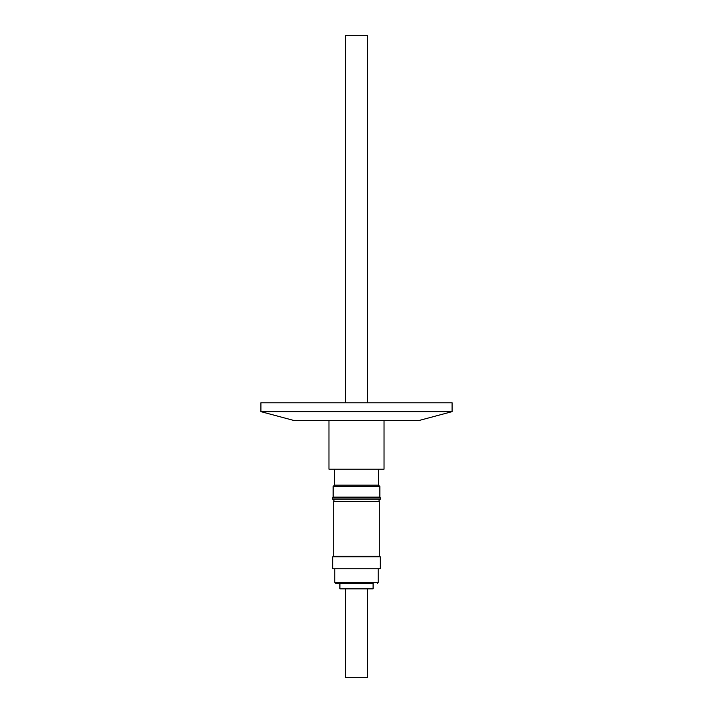 <?xml version="1.0" encoding="UTF-8"?>
<svg xmlns="http://www.w3.org/2000/svg" width="713" height="713" viewBox="0 0 713 713"><rect width="100%" height="100%" fill="white"/><g stroke="black" fill="none" stroke-linecap="round" stroke-linejoin="round"><path stroke-width="1.07" d="M373.095 583.35L336.313 583.35L373.095 583.35L373.095 588.84L339.905 588.84L339.905 583.35M367.56 402.792L367.56 35.65L345.44 35.65L345.44 402.792M345.44 588.84L345.44 677.35L367.56 677.35L367.56 588.84M334.816 568.751L334.816 582.468L335.698 583.35M378.184 568.751L378.184 582.468L334.816 582.468M380.305 568.751L332.695 568.751L332.695 556.8L380.305 556.8L380.305 568.751M333.934 556.354L333.934 556.8M379.066 556.354L379.066 556.8M379.289 556.354L333.711 556.354L333.711 501.48L379.289 501.48L379.289 556.354M379.066 501.48L379.066 499.109M333.934 501.48L333.934 499.109M328.969 420.492L328.969 469.172L384.031 469.172L384.031 420.492M380.599 497.861L332.401 497.861L332.401 499.109L380.599 499.109L379.869 497.13L333.131 497.13L332.401 497.861M334.504 469.172L334.504 485.134L378.496 485.134L379.869 486.507L333.131 486.507L333.131 497.13M379.869 486.507L379.869 497.13M378.496 469.172L378.496 485.134M334.504 485.134L333.131 486.507M260.905 411.642L293.943 420.492L419.057 420.492L452.095 411.642L452.095 402.792L260.905 402.792L260.905 411.642L452.095 411.642M378.184 582.468L377.302 583.35"/></g></svg>
